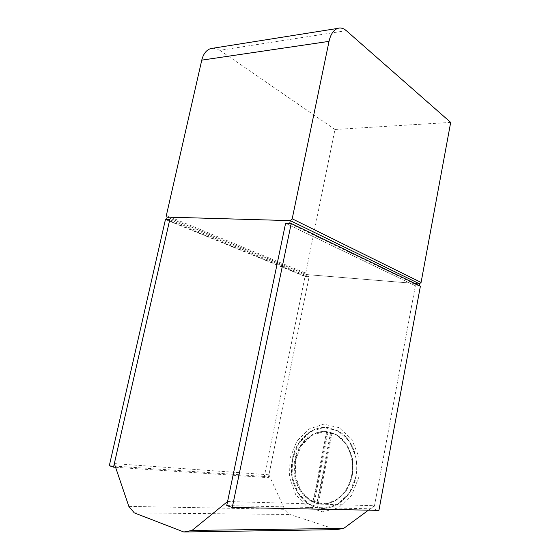 <?xml version="1.0" encoding="UTF-8"?>
<svg xmlns="http://www.w3.org/2000/svg" width="560" height="560" viewBox="0 0 560 560"><rect width="100%" height="100%" fill="white"/><g stroke="black" fill="none" stroke-linecap="round" stroke-linejoin="round"><path stroke-width="0.42" stroke-dasharray="2.8 2.1" d="M420.399 286.153L415.366 285.733L285.593 223.293L415.366 285.733L373.912 508.893L378.924 510.377M226.737 505.568L373.912 508.893M329.665 432.271L330.666 432.572L316.862 503.447L312.851 502.215L326.641 431.627L329.665 432.271M337.309 435.267C349.678 442.701 356.209 462.014 351.449 478.863C346.808 495.761 331.835 506.555 318.15 503.489L312.858 501.697C298.704 495.089 291.319 474.74 296.009 457.324C300.531 439.845 316.232 428.323 330.911 432.46L337.309 435.267L330.666 432.572M336.693 435.176C349.062 442.617 355.593 461.944 350.833 478.814C346.185 495.733 331.198 506.534 317.506 503.468L316.862 503.447M291.788 461.797C294.42 441.112 311.339 424.949 328.454 427.672L339.255 431.641C351.225 438.837 358.645 456.323 356.307 473.326C353.647 498.519 330.008 515.158 311.934 505.869C297.521 499.45 288.981 479.92 291.788 461.797M356.51 473.347C358.848 456.351 351.435 438.872 339.465 431.676L328.664 427.707C311.549 424.984 294.637 441.14 292.005 461.818C289.198 479.934 297.745 499.457 312.151 505.876C330.225 515.158 353.857 498.526 356.51 473.347M327.264 431.725L313.495 502.236L312.214 501.676C298.571 495.292 291.116 476.112 294.931 459.06C298.606 441.966 312.865 429.625 327.264 431.725L326.641 431.627M313.495 502.236L312.851 502.215M331.289 432.663L317.506 503.468M227.584 501.515L374.5 505.722L415.366 285.733L419.048 286.041L419.146 285.544M289.716 223.419L419.048 286.041M450.688 122.402L334.964 129.479L305.711 273.147L306.523 274.568L167.146 217.112L306.523 274.568L419.461 283.815L306.523 274.568L306.117 276.563L309.113 276.815L268.919 474.817L284.627 509.299L290.003 514.493L336.378 529.641M166.586 219.555L306.117 276.563M169.771 219.653L309.113 276.815L305.032 276.472L264.306 476.469L268.345 477.666L309.113 276.815L169.771 219.653M114.331 463.61L268.919 474.817M128.842 506.387L284.627 509.299M134.281 512.876L290.003 514.493M368.459 510.167L374.5 505.722M115.577 467.285L268.345 477.666M165.438 219.52L305.032 276.472M109.312 465.717L264.306 476.469M346.325 30.674L219.863 50.309L213.395 48.146M219.863 50.309L334.964 129.479M166.362 215.453L305.711 273.147M289.961 458.423L296.751 441.315L308.707 429.114L323.736 424.165L339.087 427.651L351.715 439.25L358.89 456.897L358.904 477.022L351.61 495.299L338.611 507.759L322.784 511.875L307.482 507.073L295.708 494.683L289.555 477.358L289.961 458.423M332.115 432.796L318.367 503.496M328.097 431.858L314.356 502.264M292.474 459.095L298.753 443.282L309.813 432.019L323.701 427.483L337.855 430.745L349.475 441.469L356.055 457.73L356.048 476.252L349.342 493.066L337.393 504.553L322.826 508.375L308.707 504L297.822 492.597L292.11 476.602L292.474 459.095M295.624 459.949L301.259 445.753L311.199 435.666L323.659 431.634L336.315 434.609L346.675 444.234L352.52 458.773L352.499 475.293L346.521 490.287L335.874 500.556L322.868 504.014L310.24 500.15L300.461 489.979L295.316 475.657L295.624 459.949M312.858 501.697L312.214 501.676"/><path stroke-width="0.84" d="M226.737 505.568L285.593 223.293L291.228 223.468L420.399 286.153L378.924 510.377L232.274 507.451L226.737 505.568M291.228 223.468L232.274 507.451M191.989 530.432L183.827 532L134.281 512.876L128.842 506.387L114.331 463.61L169.771 219.653L166.586 219.555L167.146 217.112L290.297 220.626L289.716 223.419L285.593 223.293L227.584 501.515L191.989 530.432L343.707 528.388L368.459 510.167M419.146 285.544L419.461 283.815L421.085 282.436L450.688 122.402L346.325 30.674C343.455 28.203 340.543 27.454 337.589 28.427C333.459 30.072 330.61 34.391 329.028 41.37L292.194 218.806L421.085 282.436M292.194 218.806L290.297 220.626L419.461 283.815L290.297 220.626L167.146 217.112L166.362 215.453L201.768 60.137L329.028 41.37M183.827 532L336.378 529.641L343.707 528.388M113.526 467.145L109.312 465.717L165.438 219.52L169.771 219.653L113.526 467.145L115.577 467.285M213.395 48.146L210.567 48.601C206.241 50.155 203.308 54.005 201.768 60.137M210.567 48.601L337.589 28.427"/></g></svg>
